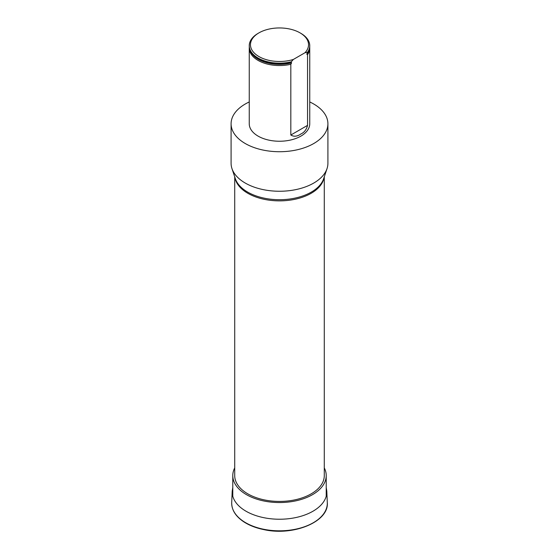 <?xml version="1.0" encoding="UTF-8"?>
<svg xmlns="http://www.w3.org/2000/svg" width="559" height="559" viewBox="0 0 559 559"><rect width="100%" height="100%" fill="white"/><g stroke="black" fill="none" stroke-linecap="round" stroke-linejoin="round"><path stroke-width="0.84" d="M249.251 101.955A48.409 27.95 0 0 0 231.091 123.777A48.409 27.95 0 0 0 260.976 149.595A48.409 27.95 0 0 0 313.732 143.537A48.409 27.95 0 0 0 327.909 123.777A48.409 27.95 0 0 0 309.749 101.955M309.707 47.089A30.249 17.469 180 0 1 309.749 48.074L309.749 123.777A30.249 17.469 180 0 1 290.82 139.974A30.249 17.469 180 0 1 249.251 123.777L249.251 48.074A30.249 17.469 180 0 1 249.293 47.089M234.717 176.84L234.717 475.569A44.783 25.854 0 0 0 247.833 493.856A44.783 25.854 0 0 0 296.633 499.46A44.783 25.854 0 0 0 324.283 475.569L324.283 176.84M231.091 123.777L231.091 163.298A48.409 27.95 0 0 0 231.964 168.594A48.409 27.95 0 0 0 265.315 190.025A48.409 27.95 0 0 0 313.732 183.066A48.409 27.95 0 0 0 327.036 168.594A48.409 27.95 0 0 0 327.909 163.298L327.909 123.777M249.251 48.074A30.249 17.469 180 0 0 290.82 64.278L290.82 135.026C293.866 136.885 297.227 136.529 300.896 133.971C304.25 132.469 306.472 129.604 307.555 125.37L307.555 54.614A30.249 17.469 180 0 0 309.749 48.074M293.342 59.457A29.04 16.77 180 0 1 256.225 54.747A29.04 16.77 180 0 1 258.964 32.862A29.04 16.77 180 0 1 300.036 32.862L300.889 33.358A30.249 17.469 180 0 1 309.749 45.705L309.749 46.104A30.249 17.469 0 0 1 307.555 52.637L307.555 52.239L305.032 52.707L293.342 59.457L290.82 62.301A30.249 17.469 0 0 1 254.701 56.103A30.249 17.469 0 0 1 249.251 46.104A30.249 17.469 0 0 1 249.251 45.901M290.82 61.902A30.249 17.469 180 0 1 249.251 45.705A30.249 17.469 180 0 1 258.111 33.358L258.964 32.862M309.749 45.705A30.249 17.469 180 0 1 307.555 52.239M290.82 64.278L291.616 62.881L290.82 62.301M307.555 52.637L306.758 54.139L307.555 54.614M300.036 32.862A29.04 16.77 180 0 1 305.032 52.707M234.717 467.89A46.718 26.972 0 0 0 232.782 475.569A46.718 26.972 0 0 0 246.463 494.645A46.718 26.972 0 0 0 297.381 500.494A46.718 26.972 0 0 0 326.218 475.569A46.718 26.972 0 0 0 324.283 467.89M324.087 177.413A44.783 25.854 180 0 1 311.167 193.295A44.783 25.854 180 0 1 247.833 193.295A44.783 25.854 180 0 1 234.913 177.413M231.964 168.594L235.325 178.656A44.986 25.973 0 0 0 266.315 198.571A44.986 25.973 0 0 0 311.307 192.1A44.986 25.973 0 0 0 323.675 178.656L327.036 168.594M290.82 135.026L307.555 125.37M306.758 54.139A29.83 17.224 0 0 0 308.687 50.694M250.313 50.694A29.83 17.224 0 0 0 291.616 62.881M254.806 56.193A29.983 17.308 0 0 0 254.918 56.284A29.983 17.308 0 0 0 291.316 62.28M231.706 502.541A47.808 27.601 0 0 0 279.5 530.819A47.808 27.601 0 0 0 327.294 502.541C329.237 521.575 293.608 536.361 263.82 529.611C256.148 528.045 249.566 525.516 244.08 522.015C235.716 516.523 231.594 510.032 231.706 502.541L232.195 491.242A47.319 27.321 0 0 0 279.5 519.234A47.319 27.321 0 0 0 326.805 491.242L327.294 502.541M249.251 45.705L249.251 46.104M326.218 496.273L326.218 475.569M232.782 496.273L232.782 475.569M232.782 487.511L232.195 491.242M326.805 491.242L326.218 487.511"/></g></svg>

